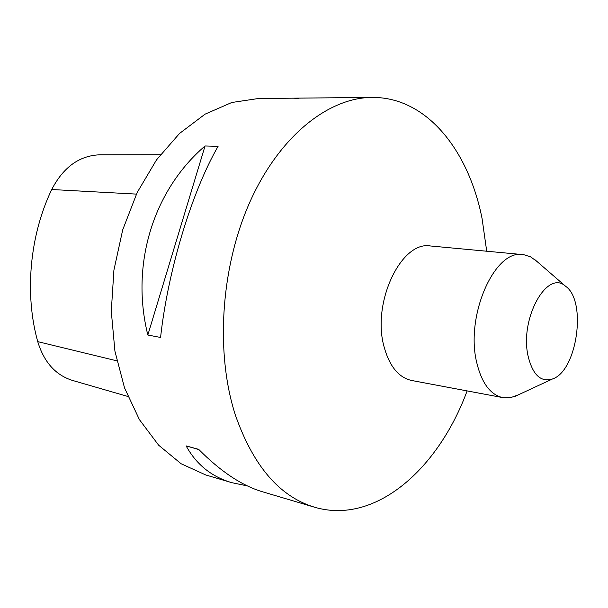 <?xml version="1.0" encoding="UTF-8"?>
<svg xmlns="http://www.w3.org/2000/svg" width="608" height="608" viewBox="0 0 608 608"><rect width="100%" height="100%" fill="white"/><g stroke="black" fill="none" stroke-linecap="round" stroke-linejoin="round"><path stroke-width="0.91" d="M486.712 251.218L482.076 218.576C468.677 150.548 426.816 96.915 372.028 97.424C328.844 97.584 280.113 135.356 250.458 200.754C220.848 266.061 215.095 352.549 235.402 415.142C253.27 466.017 279.65 496.706 314.541 507.209C375.607 525.259 438.528 468.624 467.111 390.914M372.028 97.424L258.468 98.504L231.77 102.501L205.063 114.16L179.55 133.441L156.514 159.874L137.195 192.485L122.71 229.847L113.909 270.134L111.287 311.296L114.927 351.204L124.526 387.866L139.407 419.619L158.627 445.178L181.093 463.737L205.656 474.924L231.785 482.668C211.561 476.763 196.338 464.504 186.109 445.877L198.687 449.365C220.666 471.55 241.969 485.701 262.61 491.811L314.541 507.209M160.573 337.455L147.835 335.016C130.173 264.032 153.573 189.985 205.048 145.981L218.082 146.353C192.014 191.36 167.899 270.416 160.573 337.455M293.2 98.177L298.589 98.405M247.433 485.921L231.785 482.668M160.345 154.728L99.955 154.797C79.473 155.519 63.399 167.094 51.726 189.514C29.663 235.44 24.381 293.922 37.734 341.635C44.004 362.178 55.594 375.113 72.504 380.433L127.84 396.454M205.048 145.981L147.835 335.016M186.109 445.877L198.93 449.608M518.13 394.934L510.842 397.571L503.698 397.776L411.662 380.486C398.749 377.614 389.576 366.472 384.142 347.054C371.435 302.845 401.265 240.456 430.532 245.982L523.769 254.684L530.586 256.85L536.864 261.394M528.063 355.954C519.513 318.592 547.253 269.002 565.554 286.231C587.07 300.724 577.22 370.941 552.55 378.951C540.831 382.561 532.669 374.9 528.063 355.954M502.816 397.632C490.42 394.835 481.726 383.169 476.74 362.611C465.059 315.757 494.821 248.923 522.888 254.585M51.726 189.514L136.42 194.112M37.734 341.635L116.812 360.825M565.554 286.231L534.546 259.38M552.55 378.951L515.348 396.226"/></g></svg>
